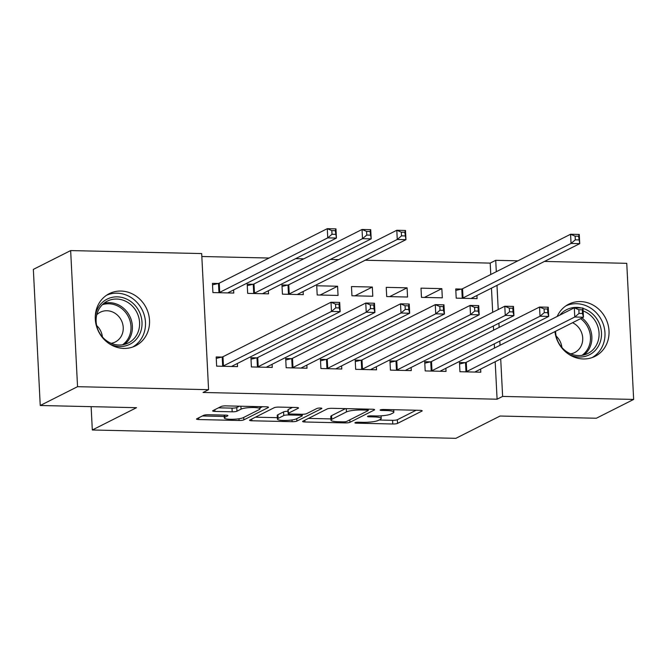 <?xml version="1.0" encoding="UTF-8"?>
<svg xmlns="http://www.w3.org/2000/svg" width="667" height="667" viewBox="0 0 667 667"><rect width="100%" height="100%" fill="white"/><g stroke="black" fill="none" stroke-linecap="round" stroke-linejoin="round"><path stroke-width="1" d="M355.077 422.636A2.576 0.467 177.1 0 0 354.894 422.82A2.576 0.467 177.1 0 0 356.52 423.17L392.763 423.995A3.677 0.667 177.1 0 0 397.532 423.395L421.944 411.08A3.677 0.667 177.1 0 0 422.203 410.822A3.677 0.667 177.1 0 0 419.885 410.322L383.642 409.488A2.576 0.467 177.1 0 0 380.298 409.913A2.576 0.467 177.1 0 0 380.123 410.097A2.576 0.467 177.1 0 0 381.741 410.447L386.435 410.555A11.764 2.126 177.1 0 1 393.838 412.148A11.764 2.126 177.1 0 1 393.005 412.998L390.979 414.024A11.764 2.126 177.1 0 1 375.721 415.958L371.027 415.849A2.576 0.467 177.1 0 0 367.692 416.275A2.576 0.467 177.1 0 0 367.509 416.458A2.576 0.467 177.1 0 0 369.126 416.808L373.82 416.917A11.764 2.126 177.1 0 1 381.232 418.509A11.764 2.126 177.1 0 1 380.398 419.351L378.364 420.377A11.764 2.126 177.1 0 1 363.106 422.319L358.421 422.211A2.576 0.467 177.1 0 0 355.077 422.636M120.952 291.045A29.206 26.597 -116.8 0 1 148.499 313.907A29.206 26.597 -116.8 0 1 135.559 345.814A29.206 26.597 -116.8 0 1 123.862 348.424A29.206 26.597 -116.8 0 1 96.315 325.563A29.206 26.597 -116.8 0 1 109.255 293.655A29.206 26.597 -116.8 0 1 120.952 291.045M557.178 316.458A29.206 26.597 -116.8 0 1 568.734 304.185A29.206 26.597 -116.8 0 1 580.44 301.576A29.206 26.597 -116.8 0 1 607.987 324.445A29.206 26.597 -116.8 0 1 595.047 356.353A29.206 26.597 -116.8 0 1 583.342 358.963A29.206 26.597 -116.8 0 1 554.944 331.599M208.379 414.732A3.677 0.667 177.1 0 0 203.61 415.341L196.765 418.793A3.677 0.667 177.1 0 0 196.507 419.051A3.677 0.667 177.1 0 0 198.816 419.551L239.078 420.477A3.677 0.667 177.1 0 0 243.839 419.868L268.251 407.562A3.677 0.667 177.1 0 0 268.509 407.295A3.677 0.667 177.1 0 0 266.191 406.795L225.938 405.878A3.677 0.667 177.1 0 0 221.169 406.478L212.898 410.655A3.677 0.667 177.1 0 0 212.64 410.914A3.677 0.667 177.1 0 0 214.957 411.414L232.183 411.814A3.677 0.667 177.1 0 0 236.952 411.205L241.054 409.138A9.83 1.776 177.1 0 1 251.984 407.512A9.83 1.776 177.1 0 1 259.997 408.846A9.83 1.776 177.1 0 1 259.305 409.555L243.238 417.659A9.83 1.776 177.1 0 1 232.308 419.285A9.83 1.776 177.1 0 1 224.287 417.942A9.83 1.776 177.1 0 1 224.987 417.242L227.664 415.891A3.677 0.667 177.1 0 0 227.922 415.624A3.677 0.667 177.1 0 0 225.604 415.124L208.379 414.732M208.579 389.686L77.547 386.677L70.652 250.575L201.684 253.577L208.579 389.686L203.051 392.471L497.09 399.208L502.618 396.423L500.717 358.946M544.455 261.439L626.755 263.323L633.65 399.433L596.348 418.242L500.075 416.033L455.869 438.327L92.313 429.99L136.518 407.695L40.245 405.494L77.547 386.677M633.65 399.433L502.618 396.423M302.86 421.219A3.677 0.667 177.1 0 0 302.601 421.486A3.677 0.667 177.1 0 0 304.919 421.986L345.173 422.911A3.677 0.667 177.1 0 0 349.942 422.303L374.354 409.997A3.677 0.667 177.1 0 0 374.612 409.73A3.677 0.667 177.1 0 0 372.294 409.23L332.041 408.312A3.677 0.667 177.1 0 0 327.272 408.913L302.86 421.219M292.121 421.694L251.868 420.769A3.677 0.667 177.1 0 1 249.55 420.268A3.677 0.667 177.1 0 1 249.808 420.01L274.22 407.695A3.677 0.667 177.1 0 1 278.989 407.095L296.215 407.487A3.677 0.667 177.1 0 1 298.533 407.987A3.677 0.667 177.1 0 1 298.274 408.246L288.369 413.24A3.677 0.667 177.1 0 0 288.111 413.507A3.677 0.667 177.1 0 0 290.428 414.007L301.859 414.265A3.677 0.667 177.1 0 0 306.628 413.657L316.933 408.462A2.576 0.467 177.1 0 1 319.793 408.037A2.576 0.467 177.1 0 1 321.886 408.387A2.576 0.467 177.1 0 1 321.711 408.571L296.89 421.085A3.677 0.667 177.1 0 1 292.121 421.694L292.038 419.943M91.129 406.653L92.313 429.99M256.562 357.871L250.934 357.745L251.401 366.942L272.253 367.417L272.094 364.29M252.835 284.3L247.207 284.175L247.674 293.372L268.526 293.847L268.367 290.72M326.071 359.471L320.452 359.338L320.919 368.534L341.771 369.009L341.612 365.883M337.577 286.243L316.725 285.768L317.192 294.964L338.044 295.439L337.577 286.243L320.152 295.031M395.589 361.064L389.962 360.93L390.428 370.127L411.281 370.61L411.122 367.475M407.087 287.836L386.235 287.36L386.702 296.557L407.554 297.032L407.087 287.836L389.67 296.623M465.099 362.656L459.48 362.523L459.938 371.719L480.799 372.203L480.64 369.076M461.372 289.086L455.744 288.953L456.211 298.149L477.072 298.633L476.913 295.506M497.09 399.208L495.189 361.731M494.497 348.066L494.289 343.864M493.597 330.198L493.38 325.996M492.688 312.331L491.462 288.161M490.77 274.496L490.195 263.106L365.149 260.238M338.569 259.63L330.39 259.446M303.818 258.829L295.639 258.646M269.059 258.037L201.826 256.495M441.846 288.636L420.994 288.161L421.461 297.357L442.313 297.832L441.846 288.636L424.42 297.424M430.348 361.856L424.721 361.731L425.187 370.927L446.04 371.402L445.881 368.276M372.336 287.043L351.476 286.568L351.943 295.764L372.795 296.24L372.336 287.043L354.911 295.831M360.83 360.263L355.203 360.138L355.669 369.335L376.522 369.81L376.363 366.683M287.594 285.101L281.966 284.967L282.433 294.164L303.285 294.647L303.126 291.521M291.321 358.671L285.693 358.538L286.16 367.734L307.012 368.217L306.853 365.091M218.076 283.508L212.456 283.375L212.915 292.571L233.775 293.055L233.617 289.928M221.803 357.078L216.183 356.945L216.642 366.141L237.502 366.625L237.344 363.498M40.245 405.494L33.35 269.385L70.652 250.575M490.195 263.106L495.723 260.322L517.884 260.83M500.025 345.281L499.816 341.079M499.124 327.414L498.908 323.212M498.216 309.546L496.99 285.376M496.298 271.711L495.723 260.322M379.098 420.01L392.58 420.318A3.677 0.667 177.1 0 0 397.349 419.718L416.141 410.238M308.479 418.392L330.899 418.909M343.322 421.861A2.576 0.467 177.1 0 0 346.657 421.444L368.084 410.639A2.576 0.467 177.1 0 0 368.267 410.455A2.576 0.467 177.1 0 0 366.642 410.105L361.697 409.988A11.764 2.126 177.1 0 0 346.44 411.931L331.799 419.31A11.764 2.126 177.1 0 0 330.965 420.16A11.764 2.126 177.1 0 0 338.377 421.752L343.322 421.861M330.965 420.16L330.782 416.483A11.764 2.126 177.1 0 1 331.607 415.633L345.523 408.621M277.33 417.675L255.428 417.175M292.471 407.404L288.186 409.563A3.677 0.667 177.1 0 0 287.927 409.83L288.111 413.507M302.951 414.257L302.218 414.624M278.097 418.417A9.83 1.776 177.1 0 0 277.405 419.126A9.83 1.776 177.1 0 0 285.426 420.468A9.83 1.776 177.1 0 0 296.356 418.843L302.018 415.983A3.677 0.667 177.1 0 0 302.276 415.724A3.677 0.667 177.1 0 0 299.958 415.224L288.528 414.957A3.677 0.667 177.1 0 0 283.767 415.566L278.097 418.417L277.914 414.741A9.83 1.776 177.1 0 0 277.222 415.449L277.405 419.126M288.002 411.281A3.677 0.667 177.1 0 0 283.575 411.889L283.767 415.566M277.914 414.741L283.575 411.889M218.509 407.82L231.999 408.129A3.677 0.667 177.1 0 0 236.76 407.529L239.42 406.186M259.955 407.971L262.448 406.712M202.376 415.958L224.212 416.458M471.444 298.499L471.444 298.391A3.744 0.675 -2.9 0 1 471.702 298.124L579.731 243.647L571.044 243.447L570.577 234.25L462.548 288.736A3.744 0.675 -2.9 0 1 461.781 288.986L455.819 290.412M575.121 236.168L570.577 234.25L579.264 234.45L579.731 243.647L578.597 236.243L575.121 236.168L575.304 239.845L578.781 239.92M575.304 239.845L571.044 243.447L463.015 297.932A3.744 0.675 -2.9 0 1 462.248 298.182L461.839 298.282M578.597 236.243L579.264 234.45M459.546 363.982L465.508 362.556A3.744 0.675 177.1 0 0 466.275 362.306L574.304 307.82L582.991 308.021L583.458 317.217L475.429 371.694A3.744 0.675 177.1 0 0 475.171 371.961L475.171 372.069M582.508 313.49L583.458 317.217L574.771 317.017L574.304 307.82L578.848 309.738L579.031 313.415L582.508 313.49L582.324 309.813L578.848 309.738M465.566 371.853L465.975 371.752A3.744 0.675 177.1 0 0 466.742 371.502L574.771 317.017L579.031 313.415M582.991 308.021L582.324 309.813M424.796 363.182L430.749 361.764A3.744 0.675 177.1 0 0 431.516 361.506L539.553 307.028L548.241 307.229L548.708 316.425L440.679 370.902A3.744 0.675 177.1 0 0 440.412 371.169L440.412 371.277M547.757 312.698L548.708 316.425L540.012 316.225L539.553 307.028L544.089 308.938L544.28 312.615L547.757 312.698L547.565 309.021L544.089 308.938M430.807 371.052L431.216 370.96A3.744 0.675 177.1 0 0 431.983 370.702L540.012 316.225L544.28 312.615M548.241 307.229L547.565 309.021M390.037 362.389L395.998 360.964A3.744 0.675 177.1 0 0 396.765 360.705L504.794 306.228L513.482 306.428L513.949 315.624L405.92 370.102A3.744 0.675 177.1 0 0 405.653 370.368L405.653 370.477M512.998 311.898L513.949 315.624L505.261 315.424L504.794 306.228L509.338 308.146L509.521 311.822L512.998 311.898L512.815 308.221L509.338 308.146M396.056 370.26L396.465 370.16A3.744 0.675 177.1 0 0 397.232 369.902L505.261 315.424L509.521 311.822M513.482 306.428L512.815 308.221M559.805 315.141A25.279 23.02 -116.8 0 1 581.432 307.987M583.016 308.412A25.279 23.02 -116.8 0 1 598.966 345.097A25.279 23.02 -116.8 0 1 568.526 354.119M555.586 331.274A23.403 21.311 63.2 0 0 587.869 353.468A23.403 21.311 63.2 0 0 596.723 344.497A23.403 21.311 63.2 0 0 583.141 310.93M556.153 336.11A16.667 15.174 -116.8 0 1 561.889 347.499M570.635 353.852A16.667 15.174 63.2 0 0 574.754 352.535A16.667 15.174 63.2 0 0 581.057 346.148A16.667 15.174 63.2 0 0 572.536 322.728M592.079 357.604A29.023 26.43 63.2 0 0 602.076 347.007A29.023 26.43 63.2 0 0 597.165 313.698A29.023 26.43 63.2 0 0 565.966 305.828M95.289 316.308A25.279 23.02 -116.8 0 1 97.59 308.804A25.279 23.02 -116.8 0 1 129.181 300.45A25.279 23.02 -116.8 0 1 139.486 334.567A25.279 23.02 -116.8 0 1 109.046 343.58M137.244 333.959A23.403 21.311 63.2 0 0 132.958 306.728A23.403 21.311 63.2 0 0 107.312 301.134A23.403 21.311 63.2 0 0 98.458 310.105A23.403 21.311 63.2 0 0 102.743 337.335A23.403 21.311 63.2 0 0 128.389 342.93A23.403 21.311 63.2 0 0 137.244 333.959M96.665 325.571A16.667 15.174 -116.8 0 1 102.41 336.96M111.156 343.322A16.667 15.174 63.2 0 0 115.266 341.996A16.667 15.174 63.2 0 0 121.577 335.609A16.667 15.174 63.2 0 0 118.518 316.225A16.667 15.174 63.2 0 0 100.258 312.239A16.667 15.174 63.2 0 0 96.757 314.766M132.6 347.073A29.023 26.43 63.2 0 0 142.588 336.476A29.023 26.43 63.2 0 0 137.677 303.168A29.023 26.43 63.2 0 0 106.487 295.289M355.278 361.589L361.239 360.163A3.744 0.675 177.1 0 0 362.006 359.913L470.035 305.436L478.723 305.628L479.189 314.824L371.16 369.31A3.744 0.675 177.1 0 0 370.894 369.576L370.902 369.676M478.239 311.105L479.189 314.824L470.502 314.632L470.035 305.436L474.579 307.345L474.762 311.022L478.239 311.105L478.056 307.429L474.579 307.345M361.297 369.46L361.706 369.36A3.744 0.675 177.1 0 0 362.473 369.109L470.502 314.632L474.762 311.022M478.723 305.628L478.056 307.429M320.527 360.797L326.48 359.371A3.744 0.675 177.1 0 0 327.247 359.113L435.276 304.636L443.972 304.836L444.43 314.032L336.401 368.509A3.744 0.675 177.1 0 0 336.143 368.776L336.143 368.884M443.48 310.305L444.43 314.032L435.743 313.832L435.276 304.636L439.82 306.545L440.012 310.23L443.48 310.305L443.297 306.628L439.82 306.545M326.538 368.668L326.947 368.568A3.744 0.675 177.1 0 0 327.714 368.309L435.743 313.832L440.012 310.23M443.972 304.836L443.297 306.628M297.657 294.514L297.657 294.405A3.744 0.675 -2.9 0 1 297.924 294.147L405.953 239.661L397.265 239.461L396.798 230.265L288.769 284.751A3.744 0.675 -2.9 0 1 288.002 285.001L282.041 286.426M401.342 232.183L396.798 230.265L405.486 230.465L405.953 239.661L404.811 232.258L401.342 232.183L401.526 235.86L405.002 235.943M401.526 235.86L397.265 239.461L289.236 293.947A3.744 0.675 -2.9 0 1 288.469 294.197L288.061 294.297M404.811 232.258L405.486 230.465M285.768 359.997L291.729 358.571A3.744 0.675 177.1 0 0 292.496 358.321L400.525 303.835L409.213 304.035L409.68 313.232L301.651 367.717A3.744 0.675 177.1 0 0 301.384 367.984L301.384 368.084M408.729 309.513L409.68 313.232L400.992 313.031L400.525 303.835L405.069 305.753L405.253 309.43L408.729 309.513L408.538 305.828L405.069 305.753M291.787 367.867L292.196 367.767A3.744 0.675 177.1 0 0 292.963 367.517L400.992 313.031L405.253 309.43M409.213 304.035L408.538 305.828M262.906 293.722L262.898 293.613A3.744 0.675 -2.9 0 1 263.165 293.347L371.194 238.869L362.506 238.669L362.039 229.473L254.01 283.95A3.744 0.675 -2.9 0 1 253.243 284.209L247.282 285.626M366.583 231.382L362.039 229.473L370.727 229.673L371.194 238.869L370.06 231.466L366.583 231.382L366.767 235.059L370.243 235.143M366.767 235.059L362.506 238.669L254.477 293.147A3.744 0.675 -2.9 0 1 253.71 293.405L253.302 293.497M370.06 231.466L370.727 229.673M251.009 359.205L256.97 357.779A3.744 0.675 177.1 0 0 257.737 357.52L365.766 303.043L374.454 303.243L374.921 312.439L266.892 366.917A3.744 0.675 177.1 0 0 266.625 367.183L266.633 367.292M373.97 308.713L374.921 312.439L366.233 312.239L365.766 303.043L370.31 304.952L370.493 308.629L373.97 308.713L373.787 305.036L370.31 304.952M257.028 367.067L257.437 366.975A3.744 0.675 177.1 0 0 258.204 366.717L366.233 312.239L370.493 308.629M374.454 303.243L373.787 305.036M228.147 292.921L228.147 292.813A3.744 0.675 -2.9 0 1 228.406 292.546L336.435 238.069L327.747 237.869L327.28 228.673L219.251 283.158A3.744 0.675 -2.9 0 1 218.484 283.408L212.523 284.834M331.824 230.59L327.28 228.673L335.968 228.873L336.435 238.069L335.301 230.665L331.824 230.59L332.008 234.267L335.484 234.342M332.008 234.267L327.747 237.869L219.718 292.354A3.744 0.675 -2.9 0 1 218.951 292.605L218.543 292.705M335.301 230.665L335.968 228.873M216.25 358.404L222.211 356.978A3.744 0.675 177.1 0 0 222.978 356.728L331.007 302.243L339.695 302.443L340.162 311.639L232.133 366.125A3.744 0.675 177.1 0 0 231.874 366.383L231.874 366.491M339.211 307.912L340.162 311.639L331.474 311.439L331.007 302.243L335.551 304.16L335.734 307.837L339.211 307.912L339.028 304.235L335.551 304.16M222.269 366.275L222.678 366.175A3.744 0.675 177.1 0 0 223.445 365.925L331.474 311.439L335.734 307.837M339.695 302.443L339.028 304.235M356.478 422.311L356.52 423.17M381.699 409.588L381.741 410.447M369.084 415.95L369.126 416.808M373.77 415.916L373.82 416.917M386.376 409.555L386.435 410.555M421.919 410.58L421.944 411.08M397.349 419.718L397.532 423.395M392.58 420.318L392.763 423.995M374.329 409.496L374.354 409.997M349.816 419.843L349.942 422.303M345.114 421.786L345.173 422.911M304.827 420.235L304.919 421.986M366.592 409.104L366.642 410.105M361.647 408.988L361.697 409.988M346.273 408.638L346.44 411.931M331.607 415.633L331.799 419.31M251.776 419.018L251.868 420.769M298.249 407.745L298.274 408.246M288.186 409.563L288.369 413.24M296.765 418.634L296.89 421.085M299.908 414.224L299.958 415.224M288.469 413.765L288.528 414.957M227.639 415.391L227.664 415.891M224.879 415.107L224.987 417.242M240.904 406.22L241.054 409.138M236.76 407.529L236.952 411.205M231.999 408.129L232.183 411.814M214.866 409.663L214.957 411.414M268.226 407.062L268.251 407.562M243.713 417.417L243.839 419.868M238.986 418.751L239.078 420.477M198.733 417.8L198.816 419.551M462.548 288.736L463.015 297.932M461.781 288.986L462.248 298.182M465.975 371.752L465.508 362.556M466.742 371.502L466.275 362.306M431.216 370.96L430.749 361.764M431.983 370.702L431.516 361.506M396.465 370.16L395.998 360.964M397.232 369.902L396.765 360.705M582.024 317.942A23.403 21.311 -116.8 0 1 589.528 348.124A23.403 21.311 -116.8 0 1 584.084 354.902M582.008 355.336A22.636 20.619 63.2 0 0 588.211 348.074A22.636 20.619 63.2 0 0 580.632 318.643M103.902 303.327A23.403 21.311 -116.8 0 1 127.18 312.064A23.403 21.311 -116.8 0 1 130.048 337.594A23.403 21.311 -116.8 0 1 124.596 344.372M122.528 344.797A22.636 20.619 63.2 0 0 128.731 337.544A22.636 20.619 63.2 0 0 125.563 312.356A22.636 20.619 63.2 0 0 102.326 304.736M361.706 369.36L361.239 360.163M362.473 369.109L362.006 359.913M326.947 368.568L326.48 359.371M327.714 368.309L327.247 359.113M288.769 284.751L289.236 293.947M288.002 285.001L288.469 294.197M292.196 367.767L291.729 358.571M292.963 367.517L292.496 358.321M254.01 283.95L254.477 293.147M253.243 284.209L253.71 293.405M257.437 366.975L256.97 357.779M258.204 366.717L257.737 357.52M219.251 283.158L219.718 292.354M218.484 283.408L218.951 292.605M222.678 366.175L222.211 356.978M223.445 365.925L222.978 356.728M381.09 415.841L381.232 418.509M393.713 409.721L393.838 412.148M368.201 409.138L368.267 410.455M302.201 414.274L302.276 415.724M224.145 415.091L224.287 417.942M259.888 406.653L259.997 408.846"/></g></svg>
